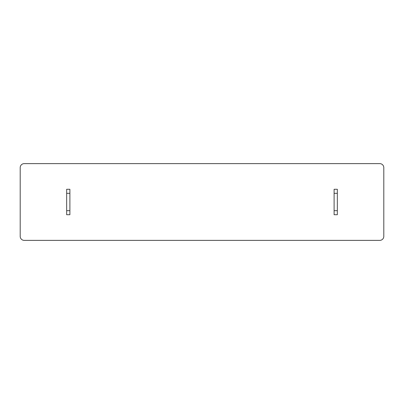 <?xml version="1.0" encoding="UTF-8"?>
<svg xmlns="http://www.w3.org/2000/svg" width="404" height="404" viewBox="0 0 404 404"><rect width="100%" height="100%" fill="white"/><g stroke="black" fill="none" stroke-linecap="round" stroke-linejoin="round"><path stroke-width="0.61" d="M379.76 163.62L24.24 163.62A4.04 4.04 0 0 0 20.2 167.66L20.2 236.34A4.04 4.04 0 0 0 24.24 240.38L379.76 240.38A4.04 4.04 0 0 0 383.8 236.34L383.8 167.66A4.04 4.04 0 0 0 379.76 163.62M66.66 210.686L66.66 189.274L69.892 189.274L69.892 214.726L66.66 214.726L66.66 210.686L69.892 210.686M69.892 193.314L66.66 193.314M334.108 210.686L334.108 189.274L337.34 189.274L337.34 214.726L334.108 214.726L334.108 210.686L337.34 210.686M337.34 193.314L334.108 193.314"/></g></svg>
